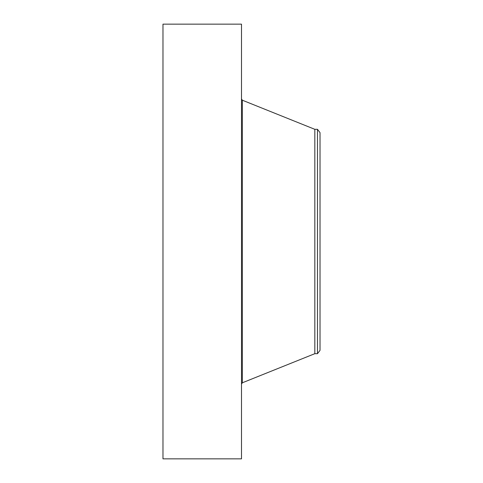 <?xml version="1.0" encoding="UTF-8"?>
<svg xmlns="http://www.w3.org/2000/svg" width="483" height="483" viewBox="0 0 483 483"><rect width="100%" height="100%" fill="white"/><g stroke="black" fill="none" stroke-linecap="round" stroke-linejoin="round"><path stroke-width="0.72" d="M162.976 458.85L162.976 24.15L241.5 24.15L241.5 458.85L162.976 458.85M317.476 353.683L317.476 129.317L320.024 132.644L320.024 350.356L317.476 353.683L314.825 353.683L314.825 129.317L242.345 100.21L241.5 98.961M314.825 353.683L242.345 382.79L242.345 100.21M242.345 382.79L241.5 384.039M317.476 129.317L314.825 129.317"/></g></svg>

